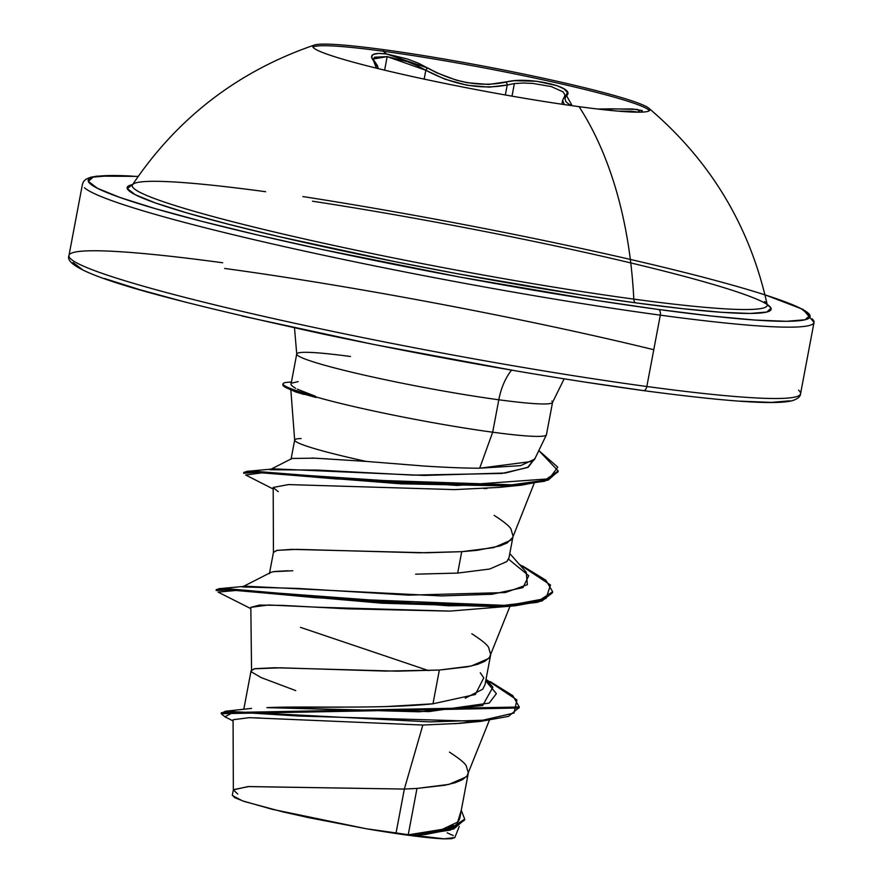 <?xml version="1.0" encoding="UTF-8"?>
<svg xmlns="http://www.w3.org/2000/svg" width="883" height="883" viewBox="0 0 883 883"><rect width="100%" height="100%" fill="white"/><g stroke="black" fill="none" stroke-linecap="round" stroke-linejoin="round"><path stroke-width="1.32" d="M648.685 109.967A171.556 12.23 10.7 0 0 383.299 51.247L383.608 49.647A171.556 12.23 -169.3 0 1 648.983 108.355A171.556 12.23 -169.3 0 1 579.06 106.655A171.556 12.23 -169.3 0 1 393.012 72.152A171.556 12.23 -169.3 0 1 314.657 44.956A171.556 12.23 -169.3 0 1 383.608 49.647A171.556 12.23 -169.3 0 1 551.5 80.022A171.556 12.23 -169.3 0 1 649.171 108.532A171.556 12.23 -169.3 0 1 579.06 106.655A349.922 206.147 97.7 0 1 633.795 299.116A349.922 206.147 -82.3 0 0 579.06 106.655A171.556 12.23 -169.3 0 1 313.675 47.947A171.556 12.23 -169.3 0 1 383.608 49.647L383.299 51.247A171.556 12.23 -169.3 0 1 648.729 110M641.599 111.688L642.272 110.596L632.36 108.951L597.758 109.039L611.621 108.83L611.422 110.518L611.621 108.83L637.493 109.415L640.043 112.174M564.082 97.572A2.483 2.329 41.2 0 1 564.612 96.413A2.483 2.329 -138.8 0 1 566.522 95.673L572.173 105.706L568.873 104.205L565.793 101.567L565.032 98.642L567.327 92.329L564.038 88.874L557.14 85.684L536.533 81.247L514.37 80.706L488.498 84.459L467.35 82.715L456.423 80.198L436.401 72.649L418.641 63.3L407.482 59.006L386.588 53.962L383.299 51.247L386.588 53.962C373.067 52.395 368.719 54.669 373.553 60.75A2.483 2.174 -41.3 0 1 374.502 61.357A2.483 2.174 138.7 0 0 373.553 60.75L376.379 68.168L376.136 64.459L371.522 56.998L373.134 54.481L378.332 53.433L386.588 53.962L428.112 68.157A2.483 1.523 121.2 0 0 425.827 70.254L424.149 79.106L425.827 70.254C453.707 85.099 480.849 90 507.228 84.989L514.381 83.565L511.997 96.148L514.381 83.565L523.155 83.035L532.813 83.41L551.257 86.578L563.001 91.843L564.954 94.746L564.601 96.424A2.483 2.329 41.2 0 1 566.522 95.673C577.25 87.031 526.577 75.795 505.628 82.185A2.483 1.876 74.7 0 1 507.228 84.989L489.248 87.152L467.074 85.232L444.646 79.084L425.827 70.254A2.483 1.523 -58.8 0 1 428.112 68.157C454.602 82.671 480.44 87.351 505.628 82.185A2.483 1.876 -105.3 0 1 507.228 84.989L514.381 83.565M373.134 60.221L373.056 59.625M373.056 59.68L374.602 57.207L387.173 56.611L384.613 70.165L387.173 56.611L407.306 61.644L417.328 65.684L425.827 70.254L387.173 56.611L373.09 59.04L377.438 65.629L378.277 68.631M505.341 94.978L507.228 84.989L505.341 94.978M314.414 45.033C238.079 71.225 177.439 117.803 132.494 184.779A323.112 23.035 10.7 0 0 298.101 237.516A323.112 23.035 10.7 0 0 633.795 299.116A323.112 23.035 10.7 0 0 764.546 301.544M312.472 201.203A327.703 23.366 -169.3 0 1 727.283 288.708A327.703 23.366 -169.3 0 1 635.837 302.88A4.967 2.925 97.7 0 1 633.795 299.116A4.967 2.925 -82.3 0 0 635.837 302.88L683.442 308.763L722.051 312.328L750.164 313.443L766.709 312.052L771.058 308.222L767.15 304.436M581.676 381.599L643.078 390.54A4.967 2.925 -82.3 0 0 643.354 390.595A4.967 2.925 -82.3 0 0 646.831 386.5L660.307 315.154A372.262 26.534 -169.3 0 1 84.426 187.726A372.262 26.534 10.7 0 0 660.307 315.154A4.967 2.925 -82.3 0 0 658.398 309.458A367.295 26.181 -169.3 0 1 209.668 223.344A367.295 26.181 -169.3 0 1 132.152 176.092M70.949 259.083A372.262 26.534 10.7 0 0 646.831 386.5A372.262 26.534 -169.3 0 1 70.949 259.083A372.262 26.534 -169.3 0 1 222.693 262.77M546.434 434.745L552.559 402.317A130.176 9.283 -169.3 0 1 498.807 399.778A49.636 29.238 97.7 0 1 511.566 370.143A49.636 29.238 -82.3 0 0 498.807 399.778A130.176 9.283 -169.3 0 1 297.428 355.22A130.176 9.283 -169.3 0 1 350.485 356.511M294.767 440.496A116.225 8.289 10.7 0 0 366.279 461.412L424.259 466.047C446.953 467.482 465.429 468.211 479.679 468.211L492.681 432.206A130.176 9.283 -169.3 0 1 315.341 396.765L295.783 391.964L304.116 394.469M287.659 382.284A129.084 9.205 10.7 0 0 315.43 396.268L315.341 396.765A130.176 9.283 10.7 0 0 492.681 432.206L498.807 399.778L492.681 432.206A130.176 9.283 10.7 0 0 546.113 435.242M283.013 383.796L282.825 384.789A129.084 9.205 10.7 0 0 316.147 397.505L315.43 396.268L297.328 389.182M454.844 723.751L467.902 722.272L458.299 723.431L422.847 725.042L404.348 789.071L396.059 832.945A116.225 8.289 10.7 0 0 408.244 834.678L416.986 788.431L404.348 789.071L422.847 725.042L249.348 717.658L233.079 719.733L233.344 789.899L247.935 786.587L404.348 789.071L248.741 786.554L233.366 789.678L232.284 795.428L242.383 800.826L272.218 809.314L366.169 828.729L396.059 832.945L404.348 789.071L416.986 788.431L408.244 834.678A116.225 8.289 10.7 0 0 408.818 834.755L440.661 830.13L457.747 822.062L459.811 818.077L468.321 773L466.29 765.958C465.098 763.232 459.469 758.629 449.436 752.128M486.014 679.358L492.88 687.195L482.67 705.528L419.138 711.797L266.942 707.636L344.436 707.106M385.948 706.577L432.979 703.795L439.348 670.054L397.295 671.157L274.481 667.736L254.823 668.696L251.092 670.661L254.249 668.817L280.562 667.813L385.308 671.08L439.348 670.054L432.979 703.795L475.319 694.491L483.785 677.835L480.275 672.791M270.452 572.559L273.167 571.709L292.803 570.749M415.65 574.182L457.681 573.078L461.721 551.676L419.668 552.791L296.843 549.358L277.196 550.319L273.465 552.283L269.414 573.674M466.202 776.897L448.961 784.391L416.986 788.431L444.789 785.252L455.065 782.757L462.537 779.645L467.03 775.903L489.281 720.451M465.22 698.21L482.758 689.182L485.01 684.667L490.694 654.634L488.652 647.581C487.46 644.855 481.842 640.252 471.798 633.751M488.564 658.519L471.323 666.014L439.348 670.054L467.162 666.875L477.438 664.38L484.91 661.268L489.403 657.526L509.988 606.246M510.937 540.142L493.696 547.637L461.721 551.676L457.681 573.078L489.624 569.038L506.875 561.555L509.016 557.648L513.056 536.257L511.025 529.204C509.833 526.489 504.204 521.875 494.171 515.374M302.847 196.556A367.295 26.181 -169.3 0 1 762.78 294.171A367.295 26.181 -169.3 0 1 658.398 309.458A4.967 2.925 97.7 0 1 660.307 315.154A372.262 26.534 10.7 0 0 812.051 318.84A372.262 26.534 -169.3 0 1 660.307 315.154L646.831 386.5A372.262 26.534 10.7 0 0 798.574 390.187A372.262 26.534 -169.3 0 1 646.831 386.5A4.967 2.925 97.7 0 1 643.354 390.595A4.967 2.925 97.7 0 1 643.078 390.54M425.396 834.457L414.657 835.384L444.226 838.85L454.844 837.537L459.27 826.389M237.759 794.038L233.344 789.899M301.114 438.542A116.225 8.289 -169.3 0 0 294.712 439.889A116.225 8.289 -169.3 0 0 366.279 461.412L315.054 458.178L292.207 458.432M311.809 458.023L328.277 458.928M464.712 819.126L464.524 820.119L450.44 830.053L415.882 835.285L409.116 834.744L448.553 829.645L464.712 819.126L461.268 810.373L456.058 827.128L408.818 834.755L436.632 831.058M448.376 827.746L453.354 825.45M458.575 821.002L459.701 818.563M432.979 703.795C381.909 709.237 303.288 705.859 266.942 707.636L428.95 711.588L489.193 703.078L496.378 693.641L485.727 680.881M486.202 679.568L516.908 699.921L514.038 713.034L482.813 720.219L429.844 721.897L225.441 711.245L221.467 713.232M519.27 707.007L519.083 707.989L221.169 713.685L221.357 712.702L519.27 707.007L512.78 695.649L490.242 681.621M221.169 713.685L224.933 716.819M259.635 717.978L255.01 717.802M232.428 795.13L234.712 797.691L244.436 801.532L282.825 811.885L308.895 817.702L366.169 828.729L430.518 837.879L444.226 838.85L414.657 835.384L425.694 834.435L453.774 828.949L464.601 819.623M233.079 720.947L224.911 716.808L234.006 711.996L298.984 716.058L480.507 721.4L508.575 716.356L519.149 707.493M300.463 627.36L428.586 670.616M295.75 690.616L261.191 677.603L251.578 671.996L250.827 607.327L268.587 604.987L317.251 607.195L449.855 611.102L515.032 605.793L316.158 597.736L236.754 590.396L218.057 592.085L250.838 608.63M273.189 487.46L288.399 484.579L454.568 489.612L288.498 484.579L273.189 487.449L273.443 552.482L276.622 550.451L291.401 549.358L426.732 552.769L461.721 551.676L476.721 550.374L499.8 546.003L507.272 542.89L512.703 537.46L534.072 483.553M486.997 488.442L484.072 488.63M449.911 611.102L346.953 608.817L282.383 605.385L259.547 605.076L250.838 607.372M551.864 401.07A130.176 9.283 -169.3 0 1 498.807 399.778A130.176 9.283 -169.3 0 1 297.428 355.22M546.411 434.425A130.176 9.283 -169.3 0 1 492.681 432.206L479.679 468.211L520.639 465.639L534.712 459.105L546.378 434.922M269.922 469.723L317.748 470.087L413.365 475.131L502.008 473.443L527.471 467.56L535.275 457.946L528.343 467.14L505.429 473.001L423.995 475.44L273.951 468.862L246.578 471.39L457.306 485.451L549.116 478.818L557.758 467.151L538.829 450.573L558.188 470.948L544.877 480.242L510.727 484.988L401.059 482.835L256.313 471.412L243.818 472.284L243.631 473.277L256.125 472.405L400.871 483.818L510.54 485.981L544.69 481.224L558.001 471.941L558.188 470.948M508.531 559.171L528.74 575.694L522.979 587.614L492.041 594.259L441.511 595.926L245.805 586.213L218.675 588.729L448.586 605.782L509.712 605.241L546.036 598.442L550.528 585.021L519.27 564.303M216.622 590.076L218.675 588.729M244.061 472.835L246.578 471.39M522.504 565.915L545.849 580.197L552.659 591.765L538.034 601.257L500.683 605.749L382.306 602.228L229.282 588.884L216.335 589.513L216.158 590.495L229.094 589.877L382.118 603.21L500.506 606.742L537.846 602.239L552.471 592.747L541.919 601.025L515.032 605.793M278.266 491.643L273.2 487.593M454.568 489.612L499.061 487.405L521.577 485.142L336.644 478.972L262.549 472.758L245.706 475.021L273.2 489.016M558.078 471.445L548.211 480.076L521.577 485.142M288.001 570.749L274.558 571.478M271.269 572.206L242.372 586.952L297.593 588.409L408.752 595.142L505.297 592.57L527.383 584.678L526.224 572.151L509.789 553.564M534.734 459.061L534.259 459.855M532.78 461.323L479.679 468.211M508.829 558.387L506.875 561.555M739.7 401.136L771.212 402.383L789.766 400.827M73.046 262.461L82.042 269.337M104.558 278.52L139.735 289.668L186.203 302.339M242.196 316.059L373.829 344.491L514.601 370.65M653.773 349.712A367.295 26.181 10.7 0 0 224.602 268.454M414.657 835.384L408.818 834.755A116.225 8.289 -169.3 0 1 408.244 834.678A116.225 8.289 -169.3 0 1 396.059 832.945L366.169 828.729A115.596 8.245 10.7 0 0 444.226 838.85L451.754 838.673L454.833 837.581M453.277 835.605L447.151 832.824M295.662 388.31C291.39 385.794 290.021 384.083 291.567 383.145L298.2 381.588M315.43 396.268A129.084 9.205 -169.3 0 1 283.013 383.807A129.084 9.205 -169.3 0 1 291.412 382.151M286.964 388.067L295.783 391.964M316.147 397.505A129.084 9.205 -169.3 0 1 286.589 387.891A129.084 9.205 -169.3 0 1 283.112 384.326M764.987 294.878L778.442 299.392L800.958 308.575L809.954 315.452L805.086 319.745L786.532 321.302L755.02 320.054L711.753 316.059L658.398 309.458L597.007 300.518L459.734 277.041L320.86 249.216L257.516 234.977L201.523 221.258L155.055 208.587L119.878 197.439L97.362 188.256L88.366 181.39L93.234 177.086L111.788 175.54L138.156 176.434M132.649 184.547L127.262 188.609L135.298 194.746L155.386 202.935L186.754 212.88L228.222 224.183L278.178 236.423L395.617 261.798L458.597 273.951L581.058 294.9L635.837 302.88A327.703 23.366 -169.3 0 1 275.662 235.838A327.703 23.366 -169.3 0 1 132.649 184.547M265.651 191.721A323.112 23.035 10.7 0 0 133.19 187.77A323.112 23.035 10.7 0 0 315.419 241.412A323.112 23.035 10.7 0 0 633.795 299.116A323.112 23.035 10.7 0 0 767.25 305.121M617.968 111.126L630.915 111.203L639.027 112.196M564.314 104.58L562.603 100.298L564.314 104.58M617.868 111.115L639.06 112.196M312.99 47.174A171.556 12.23 -169.3 0 1 383.299 51.247A171.556 12.23 10.7 0 0 313.973 46.678M648.817 108.223C710.34 160.452 749.81 225.949 767.217 304.712L767.482 305.408M138.19 176.39L97.02 176.125L90.695 177.251L86.004 179.194L83.631 181.412L82.45 184.172L68.973 255.518C61.059 272.67 165.816 299.514 323.884 334.227C438.376 358.222 544.855 377.008 643.332 390.595C734.38 402.67 777.526 404.646 792.305 400.672C797.691 398.939 800.44 396.633 800.55 393.752L814.027 322.394L803.066 309.425L764.976 294.823M552.559 402.317L564.16 378.851M290.805 389.348L294.668 440.175M294.503 327.902L296.732 353.973L291.081 383.917M251.092 670.661L243.796 709.292M291.037 459.27L294.668 440.01M251.567 708.398L225.441 711.245M425.087 834.49L425.694 834.435M480.507 721.4L458.575 723.453M552.471 592.747L552.659 591.765M271.048 469.149L291.622 458.663M288.057 382.251L291.434 382.03M561.864 104.216L562.592 100.32M640.749 111.986L639.844 112.185M562.603 100.298L564.601 96.424"/></g></svg>
